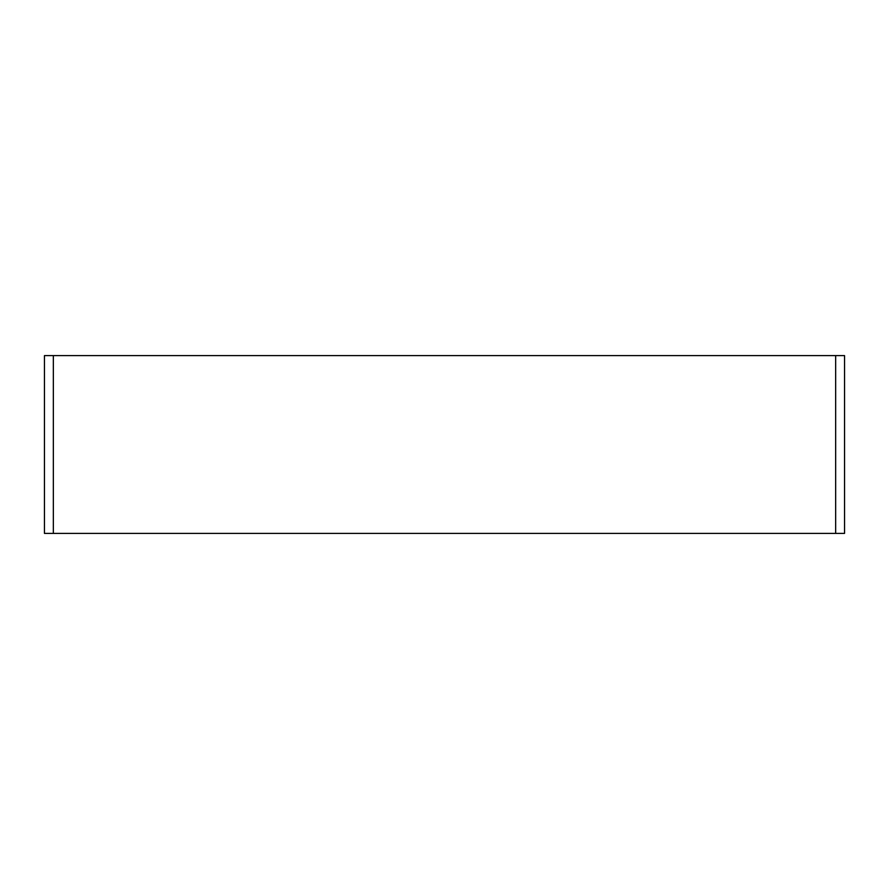 <?xml version="1.0" encoding="UTF-8"?>
<svg xmlns="http://www.w3.org/2000/svg" width="889" height="889" viewBox="0 0 889 889"><rect width="100%" height="100%" fill="white"/><g stroke="black" fill="none" stroke-linecap="round" stroke-linejoin="round"><path stroke-width="1.33" d="M53.34 355.6L53.34 533.4L44.45 533.4L44.45 355.6L844.55 355.6L844.55 533.4L835.66 533.4L835.66 355.6M53.34 533.4L835.66 533.4"/></g></svg>
